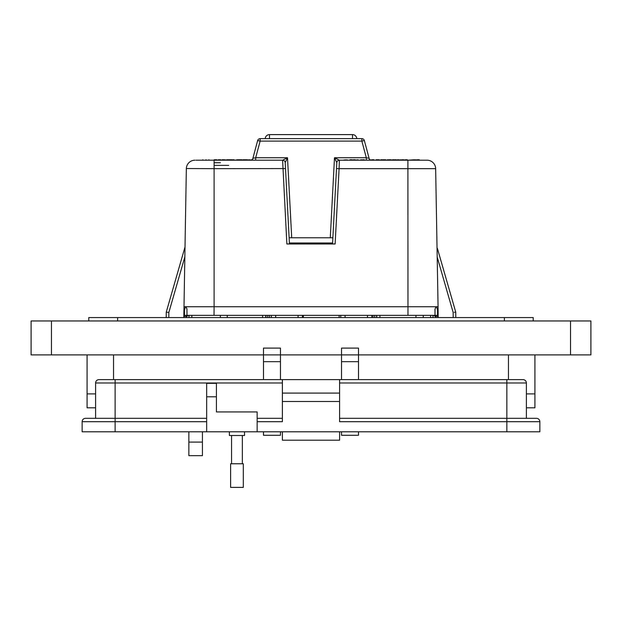 <?xml version="1.0" encoding="UTF-8"?>
<svg xmlns="http://www.w3.org/2000/svg" width="622" height="622" viewBox="0 0 622 622"><rect width="100%" height="100%" fill="white"/><g stroke="black" fill="none" stroke-linecap="round" stroke-linejoin="round"><path stroke-width="0.93" d="M534.92 393.897L534.92 354.882L534.92 393.897L526.383 393.897L534.92 393.897L534.92 407.814L526.383 407.814M95.601 407.814L87.08 407.814L87.08 354.882L87.08 393.897L95.601 393.897L87.08 393.897M244.524 431.792L244.524 435.493L229.378 435.493L229.378 431.792M206.66 431.792L206.66 383.331L216.417 383.331L216.417 411.935L257.143 411.935L257.143 431.792L82.135 431.792L82.135 421.693A3.367 3.367 0 0 1 85.502 418.326L115.117 418.326L95.601 418.326L95.601 382.989A3.367 3.367 0 0 1 98.968 379.622L282.388 379.622L282.388 393.088L339.596 393.088L339.596 379.622L523.016 379.622A3.367 3.367 0 0 1 526.383 382.989L526.383 418.326L506.86 418.326L536.483 418.326A3.367 3.367 0 0 1 539.849 421.693L539.849 431.792L506.86 431.792L506.86 421.693L339.596 421.693L339.596 393.088M257.143 421.693L282.388 421.693L282.388 393.088M339.596 431.792L339.596 440.205L282.388 440.205L282.388 431.792M339.596 418.326L506.86 418.326L506.86 421.693L539.849 421.693M339.596 379.622L282.388 379.622M282.388 401.501L339.596 401.501M257.143 431.792L506.86 431.792M257.143 418.326L282.388 418.326M339.596 440.205L282.388 440.205M115.117 379.622L115.117 418.326L206.66 418.326M236.951 463.771L243.295 463.771L243.295 487.391L230.607 487.391L230.607 463.771L236.951 463.771M202.43 431.792L202.43 455.662L188.863 455.662L188.863 431.792M263.487 354.882L280.468 354.882L263.487 354.882L263.487 348.102L280.468 348.102L280.468 354.882L341.517 354.882L341.517 348.102L358.497 348.102L358.497 354.882L590.9 354.882L590.9 320.96L31.1 320.96L31.1 354.882L263.487 354.882L263.487 379.622M88.775 320.96L88.775 317.562L533.225 317.562L533.225 320.96M280.468 354.882L280.468 379.622M280.468 431.792L280.468 435.291L263.487 435.291L263.487 431.792M358.497 354.882L341.517 354.882L358.497 354.882L358.497 379.622M358.497 431.792L358.497 435.291L341.517 435.291L341.517 431.792M341.517 354.882L341.517 379.622M289.401 243L332.599 243M195.899 160.196L282.606 160.196L287.512 157.747L285.195 162.645L289.129 237.775L332.871 237.775L336.813 162.653L334.488 157.747L339.387 160.196L427.034 160.196L419.71 160.196L419.236 159.768L419.71 160.157M300.138 243.98L300.138 243M265.197 138.652A4.307 4.307 0 0 1 269.497 134.609L352.503 134.609A4.307 4.307 0 0 1 356.803 138.652M332.039 243.98L332.039 243M427.174 160.204L427.034 160.196A8.622 8.622 0 0 1 435.657 168.671L339.083 168.671L335.134 243.98L286.866 243.98L282.606 160.196A2.589 2.581 -90 0 1 285.195 162.645L289.448 243.98M285.498 168.578L214.1 168.671L214.1 306.732L436.652 306.732L437.515 310.292L437.53 315.354L186.997 315.354L186.942 309.095L185.955 306.77L185.348 306.732L214.1 306.732L214.03 315.354L203.557 315.354M183.933 306.732L185.348 306.732L184.485 310.292L184.47 315.354L183.879 315.354L183.855 315.937L183.855 315.354L186.343 168.671A8.622 8.622 -44.5 0 1 194.966 160.196L194.826 160.204M214.1 160.196L214.1 168.671L186.351 168.531M250.402 160.196A2.589 2.589 0 0 0 252.897 158.283L257.648 140.564A2.589 2.589 0 0 1 260.144 138.652L361.856 138.652A2.589 2.589 0 0 1 364.352 140.564L361.856 141.101L260.144 141.101L255.681 157.747L287.512 157.747L291.71 237.775M370.106 159.768A2.589 2.535 90 0 1 369.056 158.291L366.319 157.747L366.319 160.196M184.47 315.354L186.997 315.354L186.942 309.095M188.38 315.354L186.654 316.419L186.678 315.354L201.131 315.354M414.703 159.768L407.9 160.196L407.97 315.354L418.443 315.354M420.869 315.354L435.322 315.354L435.346 316.419L433.62 315.354M438.121 315.354L438.152 316.419L438.121 315.354L437.53 315.354M455.327 312.158L455.739 312.12L455.786 317.562M436.045 306.77L435.058 309.095L435.944 306.732L438.067 306.732L438.152 316.419L435.392 316.419L435.392 315.354M435.058 309.095L435.003 315.354L434.98 309.064M205.594 160.157L209.35 160.157L205.594 160.157L205.983 159.768L206.403 160.157L206.014 159.768L205.594 160.196M186.654 316.419L183.848 316.419L183.855 315.937M191.833 317.562L191.833 315.354L189.034 315.354L188.995 317.562L189.034 315.354M432.966 315.354L433.005 317.562L432.966 315.354L430.595 315.354L430.595 317.562M438.253 317.562L438.145 315.875M183.855 315.354L183.747 317.562M166.214 317.562L166.261 312.12L184.975 247.121L166.261 312.12L168.842 312.454L166.408 312.127M455.592 312.127L454.301 312.291M455.739 312.12L437.359 248.287M185.955 306.77L187.02 309.064M376.007 159.768L376.784 159.768M382.468 159.823L380.757 159.768M378.262 159.768L379.404 159.768M403.88 159.768L404.487 159.94M401.913 159.768L403.056 159.768M388.859 159.768L391.176 159.768M351.85 159.768L351.026 159.768M350.792 159.768L350.093 159.768M384.443 160.196L383.16 159.768L385.601 159.768M393.866 159.768L396.447 159.94M395.833 159.768L396.432 159.986L395.04 160.196M405.28 159.768L406.314 159.768M234.059 159.768L233.39 159.768M242.044 159.768L240.628 159.768M215.655 159.768L214.481 159.768L215.655 159.768M226.913 159.768L228.087 159.768L226.913 159.768M222.311 159.768L223.485 159.768L222.311 159.768M417.059 159.768L419.236 159.768L417.059 159.768M416.141 159.768L412.65 160.196M376.061 159.768L378.332 159.768M379.039 159.784L378.425 159.768L379.148 159.768L378.899 160.196M393.345 159.768L393.858 159.768M403.087 159.768L404.471 159.986L403.087 160.196M392.871 160.196L392.871 159.768L392.148 160.196M388.727 159.768L389.971 159.986L388.727 159.768M378.23 159.768L376.831 159.768M371.575 159.768L373.713 159.768M374.047 159.768L371.762 159.768L374.265 160.196M363.528 159.768L360.371 159.986L364.204 159.768L364.523 160.196M343.982 159.986L347.784 159.986L343.982 160.196M350.668 159.768L349.626 159.986L352.223 159.768L352.534 160.196M352.122 159.768L349.968 159.768M354.299 160.196L353.242 159.768L355.209 159.768M354.33 159.768L354.89 159.768M357.316 160.196L355.994 159.986L358.567 159.986L357.316 159.768M385.78 159.768L384.964 159.768M388.346 159.986L387.148 159.776L388.346 160.196M395.048 159.768L396.121 159.768M397.233 159.768L399.627 159.986L396.89 160.196M396.89 159.986L399.168 159.768M400.91 160.196L400.91 159.768L401.307 159.986L400.187 160.196M406.29 159.768L406.78 159.768M406.259 159.768L406.718 159.768M247.898 160.196L247.634 159.768L243.093 159.768L246.662 159.768L243.093 159.768L242.829 160.196M238.265 159.768L241.546 159.768M242.028 160.196L239.968 159.768M231.493 159.768L228.204 159.768L232.247 159.768L232.504 160.196M230.28 159.768L231.711 159.768M230.342 159.768L231.33 159.768L231.19 160.196M240.675 159.768L242.868 160.025M203.184 160.157L202.375 160.157L203.184 160.157L202.795 159.768M208.93 159.768L208.549 160.157L209.35 160.157L208.549 160.196M219.683 160.196L218.687 159.768L219.683 159.768M214.193 159.768L216.783 159.768L214.193 159.768M243.008 159.768L243.49 159.768M236.819 160.025L237.931 159.768M216.783 159.768L217.335 160.196M219.317 159.768L220.297 159.768M218.174 159.768L217.793 160.196M222.023 159.768L224.612 159.768L222.023 159.768M257.648 140.564A2.589 2.589 0 0 1 260.144 138.652L260.144 141.101L257.648 140.564A2.589 2.589 0 0 1 260.144 138.652M379.311 159.768L379.7 160.157L379.311 159.768M382.266 159.768L380.765 159.768L382.647 160.196L382.266 159.768M382.351 159.768L382.74 160.196M391.207 159.768L389.971 160.196M392.49 159.768L391.751 160.196M378.355 159.768L376.846 160.196M371.972 160.196L371.762 159.768M371.972 159.986L371.357 160.196A2.589 2.535 90 0 1 370.463 159.971L368.667 160.196M361.522 160.196L361.366 159.768M364.025 159.768L363.87 160.196M361.024 160.196L360.877 159.768M346.003 159.768L346.003 160.196M413.039 159.768L412.65 160.157L419.625 160.157L419.236 159.768L419.625 160.196M352.534 159.986L351.951 159.768M351.803 160.196L350.668 160.196M351.974 160.196L352.223 159.768M383.37 160.196L382.973 159.768L384.435 159.768M387.801 160.196L388.074 159.768M388.167 160.196L388.05 159.768M398.298 159.768L398.321 160.196M400.529 159.768L399.798 160.196M407.674 160.196L407.332 159.768L406.259 160.196M364.352 140.564L369.103 158.283L364.352 140.564M240.03 160.196L238.001 160.196M236.998 160.196L236.741 159.768M231.967 160.196L228.429 159.768L228.686 160.196M237.612 159.768L237.868 160.196M232.908 160.196L233.164 159.768M237.604 160.196L237.34 159.768M227.94 159.768L227.675 160.196M251.327 160.025L248.668 159.768L251.405 160.025L248.668 159.768L248.411 160.196M232.955 159.768L232.698 160.196M227.574 160.196L227.839 159.768M218.944 160.196L218.687 159.768M218.983 160.196L218.726 159.768M220.266 160.196L220.818 159.768L221.074 160.196M215.507 159.768L215.507 160.196M225.475 159.768L225.732 160.196M226.369 160.196L226.626 159.768M223.337 159.768L223.337 160.196M224.612 159.768L224.355 160.196M224.355 160.025L225.156 160.196M252.897 158.283L255.681 157.747L255.681 160.196M214.1 165.374L228.709 165.374M404.487 159.986L404.938 160.196L404.471 160.196M380.073 160.196L379.459 160.196M364.523 159.986L363.38 160.196M349.012 160.196L348.452 160.196M383.37 159.986L382.755 160.196M387.226 159.986L386.666 160.196M369.056 158.291L369.103 158.283A2.589 2.589 0 0 0 370.168 159.768M370.463 159.932A2.589 2.589 0 0 0 371.357 160.188M236.998 160.025L233.18 160.196M228.686 160.025L227.947 160.196M218.944 160.025L218.135 160.196M332.552 243.98L336.813 162.653A2.589 2.589 0 0 1 339.394 160.196L339.083 168.671L336.502 168.578M427.034 160.196L426.194 160.196M435.649 168.531L438.067 306.732M336.813 162.653L336.805 162.645A2.589 2.581 -90 0 1 339.387 160.196M285.187 162.653A2.589 2.589 0 0 0 282.606 160.196A2.589 2.589 0 0 1 285.187 162.653L285.187 162.653M339.145 315.354L339.145 317.562M373.021 317.562L373.021 315.354M371.808 315.354L371.808 317.562M340.755 317.562L340.755 315.354M303.373 315.354L303.373 317.562M227.255 317.562L227.255 315.354M220.367 315.354L220.367 317.562M423.271 315.354L423.271 317.562M415.947 315.354L415.947 317.562M374.739 317.562L374.739 315.354M271.363 317.562L271.363 315.354M302.409 317.562L302.409 315.354M269.497 315.354L269.497 317.562M262.601 317.562L262.601 315.354M379.918 315.354L379.918 317.562M376.637 317.562L376.637 315.354M267.771 315.354L267.771 317.562M265.757 317.562L265.757 315.354M376.753 315.354L376.753 317.562M265.959 315.354L265.959 317.562M506.86 379.622L506.86 382.989L526.383 382.989M339.596 382.989L506.86 382.989L506.86 418.326M95.601 382.989L282.388 382.989M216.417 396.789L206.66 396.789M115.117 431.792L115.117 421.693L82.135 421.693M206.66 421.693L115.117 421.693L115.117 418.326M51.447 354.882L51.447 320.96M570.537 354.882L570.537 320.96M504.388 317.562L504.388 320.96M117.612 317.562L117.612 320.96M202.43 442.087L188.863 442.087M508.454 354.882L508.454 379.622M113.546 354.882L113.546 379.622M280.468 361.67L263.487 361.67M358.497 361.67L341.517 361.67M352.503 138.652L352.503 134.609M269.497 138.652L269.497 134.609M250.495 160.196A2.589 2.535 90 0 0 252.944 158.291M220.445 162.739L214.1 162.739L220.445 162.739M435.416 317.562L435.346 316.419M186.608 315.354L186.584 317.562M453.197 317.562L453.158 312.454L437.196 257.018M184.804 257.018L168.842 312.454L168.803 317.562M378.425 159.768L379.148 159.768M361.856 138.652L361.856 141.101L366.319 157.747L334.488 157.747L330.29 237.775M238.001 160.025L238.739 160.025M208.549 160.157L206.403 160.157M367.493 315.354L367.493 317.562M345.07 315.354L345.07 317.562M275.67 317.562L275.67 315.354M298.101 317.562L298.101 315.354M242.347 435.493L242.347 463.771M231.555 435.493L231.555 463.771M305.907 243.98L305.907 243M326.27 243.98L326.27 243"/></g></svg>
